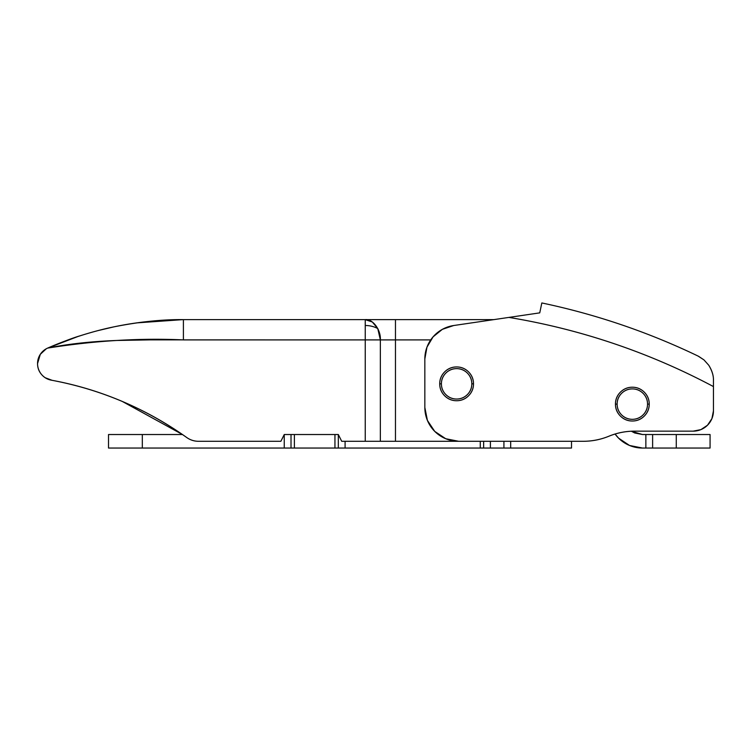 <?xml version="1.0" encoding="UTF-8"?>
<svg xmlns="http://www.w3.org/2000/svg" width="751" height="751" viewBox="0 0 751 751"><rect width="100%" height="100%" fill="white"/><g stroke="black" fill="none" stroke-linecap="round" stroke-linejoin="round"><path stroke-width="1.13" d="M713.45 380.457C713.619 375.613 712.051 370.534 708.756 365.239L703.969 359.898L708.756 365.239C712.051 370.534 713.619 375.613 713.45 380.457C713.619 375.763 712.051 370.684 708.756 365.239C712.051 370.684 713.619 375.763 713.45 380.457L713.45 410.872L711.91 418.636L707.508 425.216L700.936 429.61L693.173 431.149L634.586 431.149C625.686 431.149 617.125 432.839 608.901 436.218C600.706 439.588 592.182 441.278 583.32 441.288L458.636 441.288L445.7 438.715L434.735 431.393L427.413 420.429L424.841 407.493L424.841 358.959L426.962 347.169L433.064 336.87L442.367 329.332L453.717 325.521L508.906 317.41C544.653 323.296 579.678 332.036 613.999 343.639C648.32 355.251 681.467 369.558 713.45 386.577L713.45 410.872A20.277 20.277 0 0 1 693.173 431.149L634.586 431.149C625.686 431.168 617.134 432.858 608.901 436.218A67.59 67.59 0 0 1 583.32 441.288L458.636 441.288A33.795 33.795 0 0 1 424.841 407.493L424.841 358.959A33.795 33.795 0 0 1 453.717 325.521L508.906 317.41A665.762 665.762 0 0 1 713.45 386.577L713.45 380.457M698.571 356.312L703.969 359.898L708.756 365.239L703.969 359.898L698.13 356.096L703.969 359.898M539.744 312.867L508.906 317.41L539.744 312.867L541.828 302.953A686.038 686.038 0 0 1 698.13 356.096A686.038 686.038 0 0 0 541.828 302.953L539.744 312.867M51.397 380.184C75.785 384.662 99.395 391.731 122.216 401.4C145.046 411.079 166.553 423.113 186.736 437.523C145.816 408.497 100.709 389.384 51.397 380.184C75.785 384.662 99.395 391.731 122.216 401.4C99.395 391.731 75.785 384.662 51.397 380.184A16.898 16.898 0 0 1 37.55 363.559L37.55 363.559C37.55 367.643 38.855 371.247 41.465 374.383C44.074 377.509 47.388 379.443 51.397 380.184C75.785 384.662 99.395 391.731 122.216 401.4L182.484 434.529L108.519 434.529L108.519 448.047L142.314 448.047L108.519 448.047L108.519 434.529L142.314 434.529L142.314 448.047L284.254 448.047L142.314 448.047L142.314 434.529L182.484 434.529L122.216 401.4C145.046 411.079 166.553 423.113 186.736 437.523C190.256 440.03 194.18 441.288 198.517 441.288A20.277 20.277 0 0 1 186.736 437.523A20.277 20.277 0 0 0 198.517 441.288L280.874 441.288L198.517 441.288M510.68 448.047L571.511 448.047L571.511 441.288L571.511 448.047L510.68 448.047L510.68 441.288L510.68 448.047L485.625 448.047M508.699 448.047L503.921 448.047L503.921 441.288L503.921 448.047L340.306 448.047M338.325 448.047L291.012 448.047L338.325 448.047L338.325 434.529L338.325 448.047L483.644 448.047L483.644 441.288L483.644 448.047M289.032 448.047L284.254 448.047L284.254 434.529L280.874 441.288L284.254 434.529L338.325 434.529L284.254 434.529L284.254 448.047L291.012 448.047L291.012 434.529L291.012 448.047M490.403 441.288L490.403 448.047L490.403 441.288M480.264 441.288L480.264 448.047L480.264 441.288M345.084 441.288L345.084 448.047L345.084 441.288M334.946 434.529L334.946 448.047L334.946 434.529M294.392 434.529L294.392 448.047L294.392 434.529M645.86 448.047L645.86 434.529L710.07 434.529L710.07 448.047L642.481 448.047A33.795 33.795 0 0 1 615.078 434.031L618.58 438.152L629.545 445.474L642.481 448.047L652.619 448.047L652.619 434.529L676.275 434.529L676.275 448.047L652.619 448.047L652.619 434.529L642.481 434.529L645.86 434.529L645.86 448.047M642.481 434.529L631.384 431.234L634.717 432.989L642.481 434.529L634.717 432.989M710.07 434.529L676.275 434.529L676.275 448.047L710.07 448.047L710.07 434.529M119.869 325.652L114.058 326.826C139.526 321.766 162.638 319.372 183.404 319.626L395.467 319.626L395.467 441.288L534.337 441.288L365.239 441.288L380.353 441.288L380.353 339.903L430.717 339.903L395.467 339.903L395.467 441.288L380.353 441.288L380.353 339.903L377.772 328.581L372.327 322.001L365.239 319.626L365.239 325.502A20.277 14.41 0 0 1 377.772 328.581L378.326 329.764M46.309 348.755L40.301 354.322L37.55 363.559A16.898 16.898 0 0 1 47.66 348.089C62.662 341.789 73.542 337.678 80.31 335.735C92.711 331.839 103.967 328.863 114.058 326.826L97.921 330.618M41.211 353.054L39.775 355.185L37.55 363.559C37.55 368.234 39.202 372.214 42.497 375.509M367.277 319.813L372.327 322.001L377.772 328.581A20.277 14.41 180 0 0 365.239 325.502L365.239 339.903L380.353 339.903C381.029 329.877 372.712 318.724 365.239 319.626L493.782 319.626L395.467 319.626L395.467 339.903L365.239 339.903L365.239 441.288L341.705 441.288L338.325 434.529L341.705 441.288L365.239 441.288L365.239 339.903L150.453 339.865L116.912 340.466C91.096 341.442 68.012 343.986 47.66 348.089C94.701 340.654 139.949 337.922 183.404 339.903L183.404 319.626C136.184 319.738 90.937 329.22 47.66 348.089L77.926 336.514M182.972 319.626L136.494 322.902M52.119 380.316L45.154 377.706M365.239 339.903L183.404 339.903L183.404 319.626L365.239 319.626L365.239 339.903M647.55 404.113A15.208 15.208 0 0 1 632.342 419.321A15.208 15.208 0 0 1 617.134 404.113L615.444 404.113A16.898 16.898 0 0 0 632.342 421.011A16.898 16.898 0 0 0 649.24 404.113L647.55 404.113L649.24 404.113A16.898 16.898 0 0 1 632.342 421.011A16.898 16.898 0 0 1 615.444 404.113C615.444 399.448 617.097 395.467 620.392 392.172C623.696 388.868 627.676 387.216 632.342 387.216C637.008 387.216 640.988 388.868 644.292 392.172C647.587 395.467 649.24 399.448 649.24 404.113C649.24 408.788 647.587 412.768 644.292 416.063C640.988 419.368 637.008 421.011 632.342 421.011C627.676 421.011 623.696 419.368 620.392 416.063C617.097 412.768 615.444 408.788 615.444 404.113A16.898 16.898 0 0 1 632.342 387.216A16.898 16.898 0 0 1 649.24 404.113A16.898 16.898 0 0 0 632.342 387.216A16.898 16.898 0 0 0 615.444 404.113L617.134 404.113A15.208 15.208 0 0 1 632.342 388.905A15.208 15.208 0 0 1 647.55 404.113C647.55 399.917 646.067 396.331 643.1 393.364C640.124 390.398 636.538 388.905 632.342 388.905C628.146 388.905 624.56 390.398 621.584 393.364C618.617 396.331 617.134 399.917 617.134 404.113C617.134 408.319 618.617 411.905 621.584 414.871C624.56 417.838 628.146 419.321 632.342 419.321C636.538 419.321 640.124 417.838 643.1 414.871C646.067 411.905 647.55 408.319 647.55 404.113M471.816 383.836A15.208 15.208 0 0 1 456.608 399.044A15.208 15.208 0 0 1 441.4 383.836L439.71 383.836A16.898 16.898 0 0 0 456.608 400.734A16.898 16.898 0 0 0 473.505 383.836L471.816 383.836L473.505 383.836A16.898 16.898 0 0 1 456.608 400.734A16.898 16.898 0 0 1 439.71 383.836C439.71 379.171 441.363 375.19 444.658 371.895C447.962 368.591 451.942 366.939 456.608 366.939C461.274 366.939 465.254 368.591 468.558 371.895C471.853 375.19 473.505 379.171 473.505 383.836C473.505 388.511 471.853 392.491 468.558 395.786C465.254 399.091 461.274 400.734 456.608 400.734C451.942 400.734 447.962 399.091 444.658 395.786C441.363 392.491 439.71 388.511 439.71 383.836A16.898 16.898 0 0 1 456.608 366.939A16.898 16.898 0 0 1 473.505 383.836A16.898 16.898 0 0 0 456.608 366.939A16.898 16.898 0 0 0 439.71 383.836L441.4 383.836A15.208 15.208 0 0 1 456.608 368.628A15.208 15.208 0 0 1 471.816 383.836C471.816 379.64 470.333 376.054 467.366 373.087C464.39 370.121 460.804 368.628 456.608 368.628C452.412 368.628 448.826 370.121 445.85 373.087C442.883 376.054 441.4 379.64 441.4 383.836C441.4 388.042 442.883 391.628 445.85 394.594C448.826 397.561 452.412 399.044 456.608 399.044C460.804 399.044 464.39 397.561 467.366 394.594C470.333 391.628 471.816 388.042 471.816 383.836"/></g></svg>
